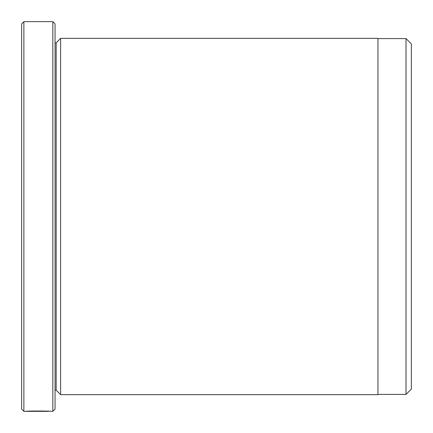 <?xml version="1.0" encoding="UTF-8"?>
<svg xmlns="http://www.w3.org/2000/svg" width="433" height="433" viewBox="0 0 433 433"><rect width="100%" height="100%" fill="white"/><g stroke="black" fill="none" stroke-linecap="round" stroke-linejoin="round"><path stroke-width="0.65" d="M406.008 394.425L411.35 389.083L411.35 43.917L406.008 38.575L406.008 394.425L377.949 394.425M48.653 411.215L48.653 411.35C49.265 411.215 32.513 410.939 29.006 411.318L25.78 411.35C26.543 410.852 52.003 410.982 51.202 411.35L52.826 411.35L52.826 21.65L23.875 21.65L23.875 411.35L21.65 409.125L21.65 23.875L23.875 21.65M52.826 21.65L55.051 23.875L55.051 409.125L52.826 411.35M60.62 394.647L60.62 38.353L377.949 38.353L377.949 394.647L60.62 394.647L56.166 390.193L56.166 42.807L55.051 42.807M56.166 390.193L55.051 390.193M48.648 411.35L23.875 411.35M56.166 42.807L60.62 38.353M377.949 38.575L406.008 38.575"/></g></svg>
